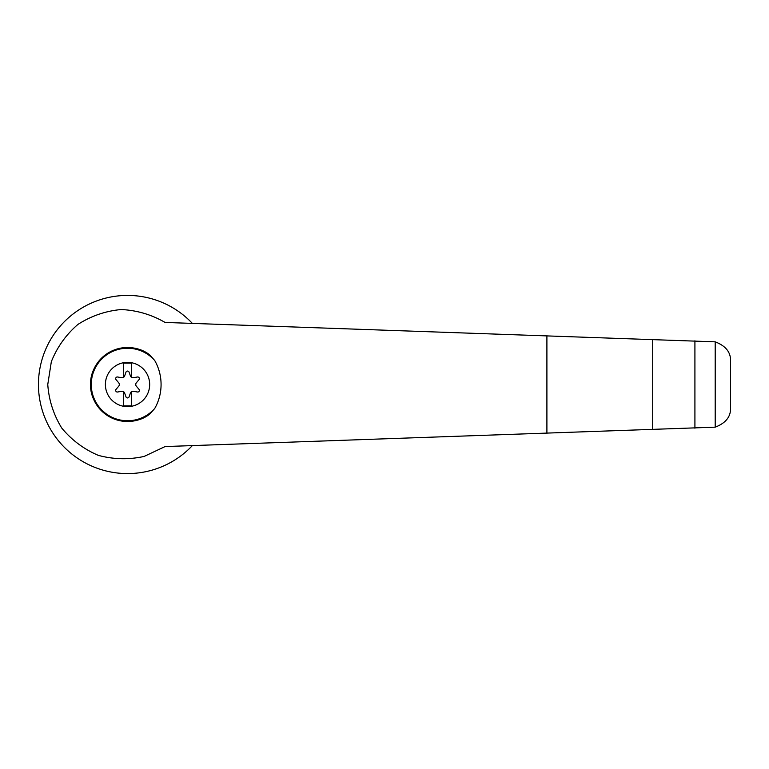<?xml version="1.0" encoding="UTF-8"?>
<svg xmlns="http://www.w3.org/2000/svg" width="769" height="769" viewBox="0 0 769 769"><rect width="100%" height="100%" fill="white"/><g stroke="black" fill="none" stroke-linecap="round" stroke-linejoin="round"><path stroke-width="1.15" d="M127.529 362.362A22.138 22.138 0 0 1 137.805 404.11A22.138 22.138 0 0 1 106.035 389.787A22.138 22.138 0 0 1 127.529 362.362M123.694 391.806A2.74 2.74 0 0 0 121.56 391.296L117.619 392.007A1.644 1.644 0 0 1 116.071 389.335L118.657 386.269A2.74 2.74 0 0 0 118.657 382.731L116.071 379.665A1.644 1.644 0 0 1 117.619 376.993L121.56 377.704A2.74 2.74 0 0 0 123.694 377.195L123.694 363.122L131.374 363.122L131.374 377.195A2.74 2.74 0 0 0 133.498 377.704L137.449 376.993A1.644 1.644 0 0 1 138.997 379.665L136.401 382.731A2.74 2.74 0 0 0 136.401 386.269L138.997 389.335A1.644 1.644 0 0 1 137.449 392.007L133.498 391.296A2.74 2.74 0 0 0 130.432 393.065L129.077 396.842A1.644 1.644 0 0 1 125.981 396.842L124.626 393.065A2.74 2.74 0 0 0 123.694 391.806L123.694 405.878L131.374 405.878L131.374 391.806M165.085 322.442C151.503 314.579 136.863 310.272 121.175 309.532C105.536 310.993 91.117 315.963 77.9 324.441C66.019 334.698 57.166 347.098 51.34 361.651L47.765 384.5C48.87 400.14 53.522 414.645 61.712 428.016C71.709 440.108 83.927 449.231 98.374 455.383C113.543 459.439 128.798 459.795 144.139 456.43L165.085 446.558L715.199 427.16L715.199 341.84L165.085 322.442M192.346 323.393A89.079 89.079 0 0 0 65.163 320.894A89.079 89.079 0 0 0 65.163 448.106A89.079 89.079 0 0 0 192.346 445.607M715.199 341.84C725.734 345.877 730.848 352.289 730.55 361.074L730.55 407.926C730.848 416.711 725.734 423.123 715.199 427.16M652.708 429.679L652.708 339.321M546.903 433.341L546.903 335.659M694.916 428.218L694.916 340.782M154.713 360.498A47.044 45.448 90 0 1 154.713 408.502L149.59 414.212C126.549 432.072 89.925 413.655 90.531 384.5C89.925 355.345 126.549 336.928 149.59 354.788L154.713 360.498A36.268 36.268 0 0 0 102.421 358.335A36.268 36.268 0 0 0 102.421 410.665A36.268 36.268 0 0 0 154.713 408.502M131.374 377.195A2.74 2.74 0 0 1 130.432 375.935L129.077 372.158A1.644 1.644 0 0 0 125.981 372.158L124.626 375.935A2.74 2.74 0 0 1 123.694 377.195M149.59 414.212A37.008 37.008 0 0 1 100.124 359.642A37.008 37.008 0 0 1 149.59 354.788A37.008 37.008 0 0 0 100.124 409.358A37.008 37.008 0 0 0 149.59 414.212"/></g></svg>
